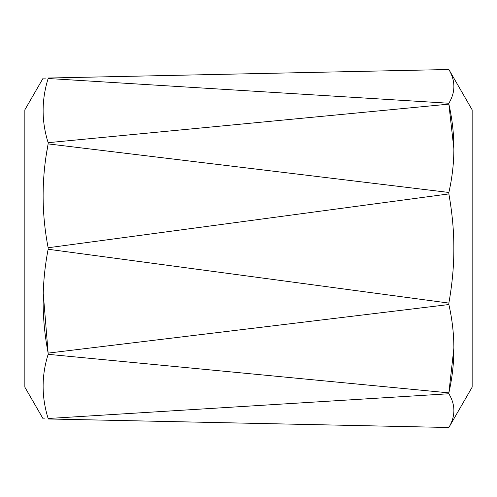 <?xml version="1.0" encoding="UTF-8"?>
<svg xmlns="http://www.w3.org/2000/svg" width="497" height="497" viewBox="0 0 497 497"><rect width="100%" height="100%" fill="white"/><g stroke="black" fill="none" stroke-linecap="round" stroke-linejoin="round"><path stroke-width="0.75" d="M448.866 392.897L448.866 393.754C455.55 404.869 455.55 416.113 448.866 427.495L472.15 387.163L472.15 109.837L448.866 69.505L48.141 78.029C41.45 78.172 41.45 78.172 48.141 78.029L48.141 78.495L448.866 103.246C455.55 92.131 455.55 80.887 448.866 69.505C455.55 80.887 455.55 92.131 448.866 103.246L448.866 104.134C455.55 133.662 455.55 163.109 448.866 192.463L448.866 193.911C452.258 213.02 453.916 231.223 453.848 248.5C453.916 265.777 452.258 283.98 448.866 303.089L448.866 304.537C455.55 333.897 455.55 363.338 448.866 392.866L453.848 348.434M448.866 427.495C455.55 416.113 455.55 404.869 448.866 393.754L48.141 418.505L48.141 418.971C41.45 418.828 41.45 418.828 48.141 418.971L448.866 427.495M43.152 78.135L24.85 109.837L24.85 387.163L43.152 418.865L44.581 418.896M448.866 193.911L48.141 247.748L48.141 249.252C41.45 283.812 41.45 318.428 48.141 353.1L48.141 354.324C41.45 375.602 41.45 396.997 48.141 418.505M43.264 293.584L48.141 353.1L448.866 304.537M48.141 247.748C41.45 213.188 41.45 178.572 48.141 143.9L48.141 142.676C41.45 121.398 41.45 100.009 48.141 78.495C41.45 100.009 41.45 121.398 48.141 142.676L448.866 104.134L453.848 148.528M46.066 78.072L43.624 78.128M43.264 203.416L43.251 203.037M46.327 154.592L48.141 143.894M448.866 192.463L48.141 143.9M448.866 303.089L48.141 249.252M448.866 392.866L48.141 354.324"/></g></svg>
